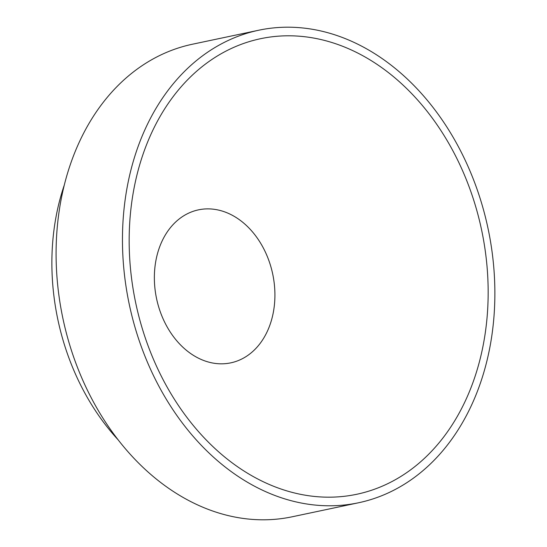 <?xml version="1.0" encoding="UTF-8"?>
<svg xmlns="http://www.w3.org/2000/svg" width="547" height="547" viewBox="0 0 547 547"><rect width="100%" height="100%" fill="white"/><g stroke="black" fill="none" stroke-linecap="round" stroke-linejoin="round"><path stroke-width="0.82" d="M431.084 104.949A241.487 183.354 78.1 0 0 258.752 30.222A241.487 183.354 78.1 0 0 127.068 187.737A241.487 183.354 78.1 0 0 186.247 428.027A241.487 183.354 78.1 0 0 358.572 502.761A241.487 183.354 78.1 0 0 490.262 345.239A241.487 183.354 78.1 0 0 431.084 104.949M258.752 30.222L192.38 44.239A241.487 183.354 78.1 0 0 60.696 201.761A241.487 183.354 78.1 0 0 119.875 442.051A241.487 183.354 78.1 0 0 292.207 516.778L358.572 502.761M426.681 110.761A232.796 176.756 78.1 0 0 173.399 96.306A232.796 176.756 78.1 0 0 190.65 422.216A232.796 176.756 78.1 0 0 443.925 436.677A232.796 176.756 78.1 0 0 426.681 110.761M254.273 234.054A78.18 59.356 78.1 0 0 169.214 229.2A78.18 59.356 78.1 0 0 175.006 338.648A78.18 59.356 78.1 0 0 260.064 343.502A78.18 59.356 78.1 0 0 254.273 234.054M64.279 185.105A211.08 160.271 78.1 0 0 107.636 427.556A211.08 160.271 78.1 0 0 118.077 439.761"/></g></svg>
